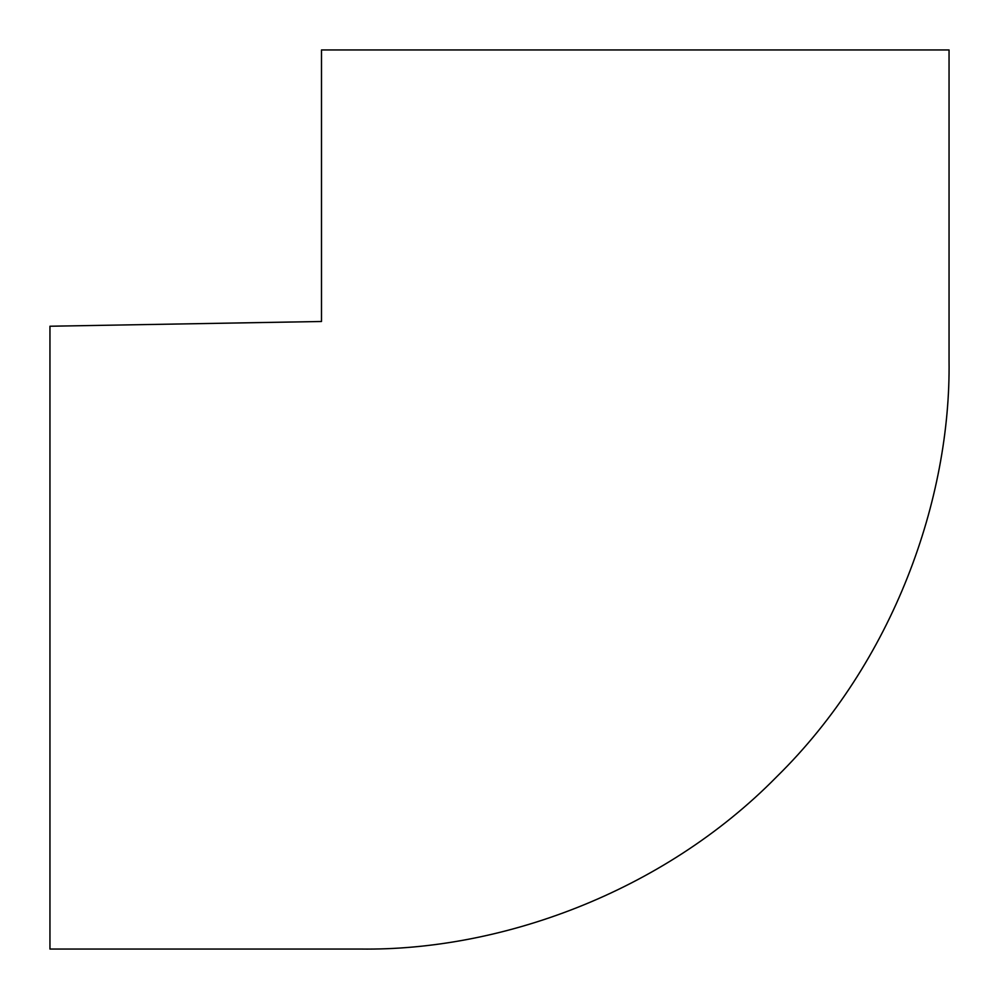 <?xml version="1.0" encoding="UTF-8"?>
<svg xmlns="http://www.w3.org/2000/svg" width="999" height="999" viewBox="0 0 999 999"><rect width="100%" height="100%" fill="white"/><g stroke="black" fill="none" stroke-linecap="round" stroke-linejoin="round"><path stroke-width="1.5" d="M49.95 326.236L49.95 949.05L360.714 949.05C498.676 950.936 661.738 893.755 776.735 776.735C893.755 661.738 950.936 498.676 949.05 360.714L949.05 49.95L321.491 49.95L321.491 321.491L49.95 326.236"/></g></svg>
